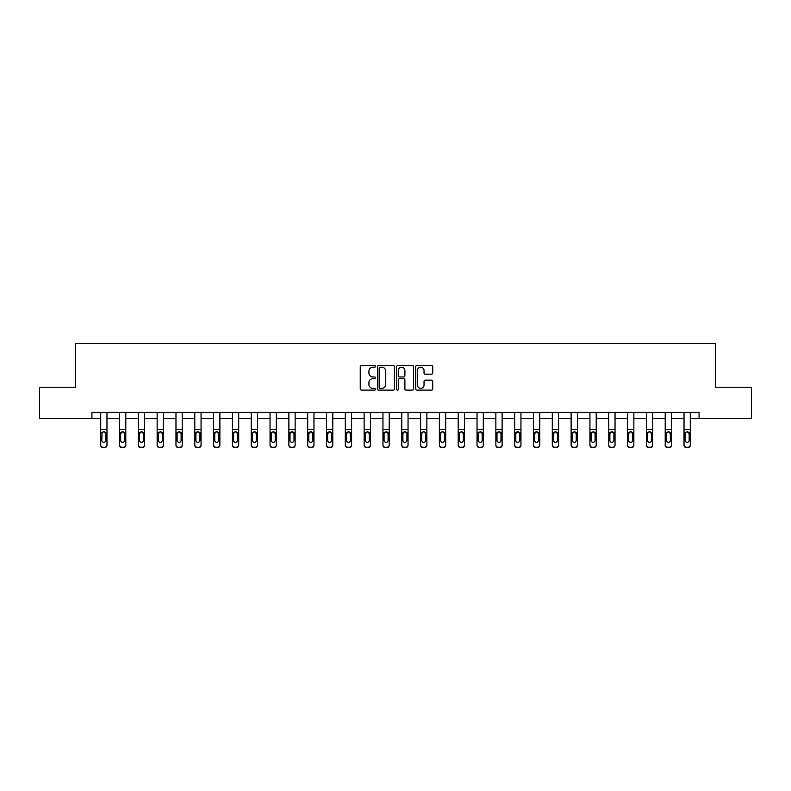 <?xml version="1.0" encoding="UTF-8"?>
<svg xmlns="http://www.w3.org/2000/svg" width="791" height="791" viewBox="0 0 791 791"><rect width="100%" height="100%" fill="white"/><g stroke="black" fill="none" stroke-linecap="round" stroke-linejoin="round"><path stroke-width="1.19" d="M375.428 366.362A0.86 0.86 0 0 0 374.568 365.501L361.487 365.501A1.236 1.236 0 0 0 360.251 366.727L360.251 388.895A1.236 1.236 0 0 0 361.487 390.121L374.568 390.121A0.86 0.86 0 0 0 375.428 389.261A0.86 0.86 0 0 0 374.568 388.401L372.877 388.401A3.945 3.945 0 0 1 368.932 384.466L368.932 382.617A3.945 3.945 0 0 1 372.877 378.671L374.568 378.671A0.86 0.86 0 0 0 375.428 377.811A0.86 0.86 0 0 0 374.568 376.951L372.877 376.951A3.945 3.945 0 0 1 368.932 373.006L368.932 371.167A3.945 3.945 0 0 1 372.877 367.222L374.568 367.222A0.86 0.86 0 0 0 375.428 366.362M431.481 374.183A1.236 1.236 0 0 0 432.717 372.947L432.717 366.727A1.236 1.236 0 0 0 431.481 365.501L416.956 365.501A1.236 1.236 0 0 0 415.72 366.727L415.72 388.895A1.236 1.236 0 0 0 416.956 390.121L431.481 390.121A1.236 1.236 0 0 0 432.717 388.895L432.717 381.381A1.236 1.236 0 0 0 431.481 380.155L425.271 380.155A1.236 1.236 0 0 0 424.035 381.381L424.035 385.108A3.293 3.293 0 0 1 420.743 388.401A3.293 3.293 0 0 1 417.45 385.108L417.45 370.514A3.293 3.293 0 0 1 420.743 367.222A3.293 3.293 0 0 1 424.035 370.514L424.035 372.947A1.236 1.236 0 0 0 425.271 374.183L431.481 374.183M91.924 418.577L39.55 418.577L39.55 387.224L75.62 387.224L75.62 343.314L715.38 343.314L715.38 387.224L751.45 387.224L751.45 418.577L699.076 418.577L699.076 412.309L91.924 412.309L91.924 418.577L100.704 418.577M394.422 366.727A1.236 1.236 0 0 0 393.186 365.501L378.662 365.501A1.236 1.236 0 0 0 377.426 366.727L377.426 388.895A1.236 1.236 0 0 0 378.662 390.121L393.186 390.121A1.236 1.236 0 0 0 394.422 388.895L394.422 366.727M397.814 365.501L412.338 365.501A1.236 1.236 0 0 1 413.574 366.727L413.574 388.895A1.236 1.236 0 0 1 412.338 390.121L406.119 390.121A1.236 1.236 0 0 1 404.893 388.895L404.893 379.907A1.236 1.236 0 0 0 403.657 378.671L399.534 378.671A1.236 1.236 0 0 0 398.298 379.907L398.298 389.261A0.86 0.86 0 0 1 397.438 390.121A0.86 0.86 0 0 1 396.578 389.261L396.578 366.727A1.236 1.236 0 0 1 397.814 365.501M106.973 418.577L119.52 418.577M125.789 418.577L138.336 418.577M144.615 418.577L157.152 418.577M163.43 418.577L175.968 418.577M182.246 418.577L194.784 418.577M201.062 418.577L213.61 418.577M219.878 418.577L232.425 418.577M238.694 418.577L251.241 418.577M257.51 418.577L270.057 418.577M276.326 418.577L288.873 418.577M295.142 418.577L307.689 418.577M313.958 418.577L326.505 418.577M332.774 418.577L345.321 418.577M351.59 418.577L364.137 418.577M370.415 418.577L382.953 418.577M389.231 418.577L401.769 418.577M408.047 418.577L420.585 418.577M426.863 418.577L439.41 418.577M445.679 418.577L458.226 418.577M464.495 418.577L477.042 418.577M483.311 418.577L495.858 418.577M502.127 418.577L514.674 418.577M520.943 418.577L533.49 418.577M539.759 418.577L552.306 418.577M558.575 418.577L571.122 418.577M577.39 418.577L589.938 418.577M596.216 418.577L608.754 418.577M615.032 418.577L627.57 418.577M633.848 418.577L646.385 418.577M652.664 418.577L665.211 418.577M671.48 418.577L684.027 418.577M690.296 418.577L699.076 418.577M380.016 367.222A0.86 0.86 0 0 0 379.156 368.082L379.156 387.541A0.86 0.86 0 0 0 380.016 388.401L381.806 388.401A3.945 3.945 0 0 0 385.741 384.466L385.741 371.167A3.945 3.945 0 0 0 381.806 367.222L380.016 367.222M404.893 370.574A3.293 3.293 0 0 0 401.591 367.281A3.293 3.293 0 0 0 398.298 370.574L398.298 375.715A1.236 1.236 0 0 0 399.534 376.951L403.657 376.951A1.236 1.236 0 0 0 404.893 375.715L404.893 370.574M100.704 433.181L100.704 444.799A2.511 2.492 0 0 0 103.216 447.291L104.471 447.291A2.511 2.492 0 0 0 106.973 444.799L106.973 445.195A2.511 2.492 180 0 1 104.471 447.686L104.471 447.291M101.831 440.716L101.831 440.32A2.007 1.987 180 0 0 103.839 442.317A2.007 1.987 180 0 0 105.846 440.32A2.007 1.987 180 0 1 103.839 442.317M102.79 431.995L101.831 433.557M104.887 431.995L103.839 431.698L105.628 432.796L105.846 433.715L105.846 440.32M106.973 412.309L106.973 445.195M100.704 412.309L100.704 444.799M103.216 447.291L104.471 447.686M103.216 447.686A2.511 2.492 180 0 1 100.704 445.195M100.704 432.796L102.059 432.796L101.831 440.32M102.059 432.796L103.839 431.698M119.52 433.181L119.52 444.799A2.511 2.492 0 0 0 122.032 447.291L123.287 447.291A2.511 2.492 0 0 0 125.789 444.799L125.789 445.195A2.511 2.492 180 0 1 123.287 447.686L123.287 447.291M124.662 440.716L124.662 440.32A2.007 1.987 180 0 1 122.654 442.317A2.007 1.987 180 0 1 120.647 440.32L120.647 433.715L120.647 440.32A2.007 1.987 180 0 0 122.654 442.317M123.703 431.995L122.654 431.698L124.662 433.557M121.606 431.995L120.647 433.715L122.654 431.698M138.336 433.181L138.336 444.799A2.511 2.492 0 0 0 140.847 447.291L142.103 447.291A2.511 2.492 0 0 0 144.615 444.799L144.615 445.195A2.511 2.492 180 0 1 142.103 447.686L142.103 447.291M143.478 440.716L143.478 440.32A2.007 1.987 180 0 1 141.47 442.317A2.007 1.987 180 0 1 139.463 440.32L139.463 433.715L139.463 440.32A2.007 1.987 180 0 0 141.47 442.317M142.518 431.995L141.47 431.698L143.478 433.557M140.422 431.995L139.463 433.715L141.47 431.698M125.789 412.309L125.789 445.195M119.52 412.309L119.52 444.799M122.032 447.291L123.287 447.686M122.032 447.686A2.511 2.492 180 0 1 119.52 445.195M124.662 433.715L124.662 440.32M144.615 412.309L144.615 445.195M138.336 412.309L138.336 444.799M140.847 447.291L142.103 447.686M140.847 447.686A2.511 2.492 180 0 1 138.336 445.195M143.478 433.715L143.478 440.32M157.152 433.181L157.152 444.799A2.511 2.492 0 0 0 159.663 447.291L160.919 447.291A2.511 2.492 0 0 0 163.43 444.799L163.43 445.195A2.511 2.492 180 0 1 160.919 447.686L160.919 447.291M162.293 440.716L162.293 440.32A2.007 1.987 180 0 1 160.286 442.317A2.007 1.987 180 0 1 158.279 440.32L158.279 433.715L158.279 440.32A2.007 1.987 180 0 0 160.286 442.317M161.334 431.995L160.286 431.698L162.293 433.557M159.248 431.995L158.279 433.715L160.286 431.698M163.43 412.309L163.43 445.195M157.152 412.309L157.152 444.799M159.663 447.291L160.919 447.686M159.663 447.686A2.511 2.492 180 0 1 157.152 445.195M162.293 433.715L162.293 440.32M175.968 433.181L175.968 444.799A2.511 2.492 0 0 0 178.479 447.291L179.735 447.291A2.511 2.492 0 0 0 182.246 444.799L182.246 445.195A2.511 2.492 180 0 1 179.735 447.686L179.735 447.291M181.119 440.716L181.119 440.32A2.007 1.987 180 0 1 179.112 442.317A2.007 1.987 180 0 1 177.105 440.32L177.105 433.715L177.105 440.32A2.007 1.987 180 0 0 179.112 442.317M180.15 431.995L179.112 431.698L181.119 433.557M178.064 431.995L177.105 433.715L177.322 432.796L179.112 431.698M182.246 412.309L182.246 445.195M175.968 412.309L175.968 444.799M178.479 447.291L179.735 447.686M178.479 447.686A2.511 2.492 180 0 1 175.968 445.195M181.119 433.715L181.119 440.32M194.784 433.181L194.784 444.799A2.511 2.492 0 0 0 197.295 447.291L198.551 447.291A2.511 2.492 0 0 0 201.062 444.799L201.062 445.195A2.511 2.492 180 0 1 198.551 447.686L198.551 447.291M199.935 440.716L199.935 440.32A2.007 1.987 180 0 1 197.928 442.317A2.007 1.987 180 0 1 195.921 440.32L195.921 433.715L195.921 440.32A2.007 1.987 180 0 0 197.928 442.317M198.966 431.995L197.928 431.698L199.935 433.557M196.88 431.995L195.921 433.715L196.138 432.796L197.928 431.698M201.062 412.309L201.062 445.195M194.784 412.309L194.784 444.799M197.295 447.291L198.551 447.686M197.295 447.686A2.511 2.492 180 0 1 194.784 445.195M199.935 433.715L199.935 440.32M213.61 433.181L213.61 444.799A2.511 2.492 0 0 0 216.111 447.291L217.367 447.291A2.511 2.492 0 0 0 219.878 444.799L219.878 445.195A2.511 2.492 180 0 1 217.367 447.686L217.367 447.291M218.751 440.716L218.751 440.32A2.007 1.987 180 0 1 216.744 442.317A2.007 1.987 180 0 1 214.737 440.32L214.737 433.715L214.737 440.32A2.007 1.987 180 0 0 216.744 442.317M217.782 431.995L216.744 431.698L218.751 433.557M215.696 431.995L214.737 433.715L214.954 432.796L216.744 431.698M232.425 433.181L232.425 444.799A2.511 2.492 0 0 0 234.927 447.291L236.183 447.291A2.511 2.492 0 0 0 238.694 444.799L238.694 445.195A2.511 2.492 180 0 1 236.183 447.686L236.183 447.291M237.567 440.716L237.567 440.32A2.007 1.987 180 0 1 235.56 442.317A2.007 1.987 180 0 1 233.553 440.32L233.553 433.715L233.553 440.32A2.007 1.987 180 0 0 235.56 442.317M236.598 431.995L235.56 431.698L237.567 433.557M234.512 431.995L233.553 433.715L233.77 432.796L235.56 431.698M251.241 433.181L251.241 444.799A2.511 2.492 0 0 0 253.743 447.291L254.999 447.291A2.511 2.492 0 0 0 257.51 444.799L257.51 445.195A2.511 2.492 180 0 1 254.999 447.686L254.999 447.291M256.383 440.716L256.383 440.32A2.007 1.987 180 0 1 254.376 442.317A2.007 1.987 180 0 1 252.369 440.32L252.369 433.715L252.369 440.32A2.007 1.987 180 0 0 254.376 442.317M255.424 431.995L254.376 431.698L256.383 433.557M253.328 431.995L252.369 433.715L252.586 432.796L254.376 431.698M270.057 433.181L270.057 444.799A2.511 2.492 0 0 0 272.569 447.291L273.815 447.291A2.511 2.492 0 0 0 276.326 444.799L276.326 445.195A2.511 2.492 180 0 1 273.815 447.686L273.815 447.291M275.199 440.716L275.199 440.32A2.007 1.987 180 0 1 273.192 442.317A2.007 1.987 180 0 1 271.184 440.32L271.184 433.715L271.184 440.32A2.007 1.987 180 0 0 273.192 442.317M274.24 431.995L273.192 431.698L275.199 433.557M272.144 431.995L271.184 433.715L271.402 432.796L273.192 431.698M288.873 433.181L288.873 444.799A2.511 2.492 0 0 0 291.385 447.291L292.63 447.291A2.511 2.492 0 0 0 295.142 444.799L295.142 445.195A2.511 2.492 180 0 1 292.63 447.686L292.63 447.291M294.015 440.716L294.015 440.32A2.007 1.987 180 0 1 292.008 442.317A2.007 1.987 180 0 1 290 440.32L290 433.715L290 440.32A2.007 1.987 180 0 0 292.008 442.317M293.056 431.995L292.008 431.698L294.015 433.557M290.959 431.995L290 433.715L292.008 431.698M307.689 433.181L307.689 444.799A2.511 2.492 0 0 0 310.201 447.291L311.456 447.291A2.511 2.492 0 0 0 313.958 444.799L313.958 445.195A2.511 2.492 180 0 1 311.456 447.686L311.456 447.291M312.831 440.716L312.831 440.32A2.007 1.987 180 0 1 310.823 442.317A2.007 1.987 180 0 1 308.816 440.32L308.816 433.715L308.816 440.32A2.007 1.987 180 0 0 310.823 442.317M311.872 431.995L310.823 431.698L312.831 433.557M309.775 431.995L308.816 433.715L310.823 431.698M326.505 433.181L326.505 444.799A2.511 2.492 0 0 0 329.016 447.291L330.272 447.291A2.511 2.492 0 0 0 332.774 444.799L332.774 445.195A2.511 2.492 180 0 1 330.272 447.686L330.272 447.291M331.647 440.716L331.647 440.32A2.007 1.987 180 0 1 329.639 442.317A2.007 1.987 180 0 1 327.632 440.32L327.632 433.715L327.632 440.32A2.007 1.987 180 0 0 329.639 442.317M330.687 431.995L329.639 431.698L331.647 433.557M328.591 431.995L327.632 433.715L329.639 431.698M345.321 433.181L345.321 444.799A2.511 2.492 0 0 0 347.832 447.291L349.088 447.291A2.511 2.492 0 0 0 351.59 444.799L351.59 445.195A2.511 2.492 180 0 1 349.088 447.686L349.088 447.291M350.462 440.716L350.462 440.32A2.007 1.987 180 0 1 348.455 442.317A2.007 1.987 180 0 1 346.448 440.32L346.448 433.715L346.448 440.32A2.007 1.987 180 0 0 348.455 442.317M349.503 431.995L348.455 431.698L350.462 433.557M347.407 431.995L346.448 433.715L348.455 431.698M364.137 433.181L364.137 444.799A2.511 2.492 0 0 0 366.648 447.291L367.904 447.291A2.511 2.492 0 0 0 370.415 444.799L370.415 445.195A2.511 2.492 180 0 1 367.904 447.686L367.904 447.291M369.278 440.716L369.278 440.32A2.007 1.987 180 0 1 367.271 442.317A2.007 1.987 180 0 1 365.264 440.32L365.264 433.715L365.264 440.32A2.007 1.987 180 0 0 367.271 442.317M368.319 431.995L367.271 431.698L369.278 433.557M366.223 431.995L365.264 433.715L367.271 431.698M382.953 433.181L382.953 444.799A2.511 2.492 0 0 0 385.464 447.291L386.72 447.291A2.511 2.492 0 0 0 389.231 444.799L389.231 445.195A2.511 2.492 180 0 1 386.72 447.686L386.72 447.291M388.094 440.716L388.094 440.32A2.007 1.987 180 0 1 386.087 442.317A2.007 1.987 180 0 1 384.08 440.32L384.08 433.715L384.08 440.32A2.007 1.987 180 0 0 386.087 442.317M387.135 431.995L386.087 431.698L388.094 433.557M385.049 431.995L384.08 433.715L386.087 431.698M401.769 433.181L401.769 444.799A2.511 2.492 0 0 0 404.28 447.291L405.536 447.291A2.511 2.492 0 0 0 408.047 444.799L408.047 445.195A2.511 2.492 180 0 1 405.536 447.686L405.536 447.291M406.92 440.716L406.92 440.32A2.007 1.987 180 0 1 404.913 442.317A2.007 1.987 180 0 1 402.906 440.32L402.906 433.715L402.906 440.32A2.007 1.987 180 0 0 404.913 442.317M405.951 431.995L404.913 431.698L406.92 433.557M403.865 431.995L402.906 433.715L403.123 432.796L404.913 431.698M420.585 433.181L420.585 444.799A2.511 2.492 0 0 0 423.096 447.291L424.352 447.291A2.511 2.492 0 0 0 426.863 444.799L426.863 445.195A2.511 2.492 180 0 1 424.352 447.686L424.352 447.291M425.736 440.716L425.736 440.32A2.007 1.987 180 0 1 423.729 442.317A2.007 1.987 180 0 1 421.722 440.32L421.722 433.715L421.722 440.32A2.007 1.987 180 0 0 423.729 442.317M424.767 431.995L423.729 431.698L425.736 433.557M422.681 431.995L421.722 433.715L421.939 432.796L423.729 431.698M439.41 433.181L439.41 444.799A2.511 2.492 0 0 0 441.912 447.291L443.168 447.291A2.511 2.492 0 0 0 445.679 444.799L445.679 445.195A2.511 2.492 180 0 1 443.168 447.686L443.168 447.291M444.552 440.716L444.552 440.32A2.007 1.987 180 0 1 442.545 442.317A2.007 1.987 180 0 1 440.538 440.32L440.538 433.715L440.538 440.32A2.007 1.987 180 0 0 442.545 442.317M443.583 431.995L442.545 431.698L444.552 433.557M441.497 431.995L440.538 433.715L440.755 432.796L442.545 431.698M458.226 433.181L458.226 444.799A2.511 2.492 0 0 0 460.728 447.291L461.984 447.291A2.511 2.492 0 0 0 464.495 444.799L464.495 445.195A2.511 2.492 180 0 1 461.984 447.686L461.984 447.291M463.368 440.716L463.368 440.32A2.007 1.987 180 0 1 461.361 442.317A2.007 1.987 180 0 1 459.353 440.32L459.353 433.715L459.353 440.32A2.007 1.987 180 0 0 461.361 442.317M462.399 431.995L461.361 431.698L463.368 433.557M460.313 431.995L459.353 433.715L459.571 432.796L461.361 431.698M219.878 412.309L219.878 445.195M213.61 412.309L213.61 444.799M216.111 447.291L217.367 447.686M216.111 447.686A2.511 2.492 180 0 1 213.61 445.195M218.751 433.715L218.751 440.32M238.694 412.309L238.694 445.195M232.425 412.309L232.425 444.799M234.927 447.291L236.183 447.686M234.927 447.686A2.511 2.492 180 0 1 232.425 445.195M237.567 433.715L237.567 440.32M257.51 412.309L257.51 445.195M251.241 412.309L251.241 444.799M253.743 447.291L254.999 447.686M253.743 447.686A2.511 2.492 180 0 1 251.241 445.195M256.383 433.715L256.383 440.32M276.326 412.309L276.326 445.195M270.057 412.309L270.057 444.799M272.569 447.291L273.815 447.686M272.569 447.686A2.511 2.492 180 0 1 270.057 445.195M275.199 433.715L275.199 440.32M295.142 412.309L295.142 445.195M288.873 412.309L288.873 444.799M291.385 447.291L292.63 447.686M291.385 447.686A2.511 2.492 180 0 1 288.873 445.195M294.015 433.715L294.015 440.32M313.958 412.309L313.958 445.195M307.689 412.309L307.689 444.799M310.201 447.291L311.456 447.686M310.201 447.686A2.511 2.492 180 0 1 307.689 445.195M312.831 433.715L312.831 440.32M332.774 412.309L332.774 445.195M326.505 412.309L326.505 444.799M329.016 447.291L330.272 447.686M329.016 447.686A2.511 2.492 180 0 1 326.505 445.195M331.647 433.715L331.647 440.32M351.59 412.309L351.59 445.195M345.321 412.309L345.321 444.799M347.832 447.291L349.088 447.686M347.832 447.686A2.511 2.492 180 0 1 345.321 445.195M350.462 433.715L350.462 440.32M370.415 412.309L370.415 445.195M364.137 412.309L364.137 444.799M366.648 447.291L367.904 447.686M366.648 447.686A2.511 2.492 180 0 1 364.137 445.195M369.278 433.715L369.278 440.32M389.231 412.309L389.231 445.195M382.953 412.309L382.953 444.799M385.464 447.291L386.72 447.686M385.464 447.686A2.511 2.492 180 0 1 382.953 445.195M388.094 433.715L388.094 440.32M408.047 412.309L408.047 445.195M401.769 412.309L401.769 444.799M404.28 447.291L405.536 447.686M404.28 447.686A2.511 2.492 180 0 1 401.769 445.195M406.92 433.715L406.92 440.32M426.863 412.309L426.863 445.195M420.585 412.309L420.585 444.799M423.096 447.291L424.352 447.686M423.096 447.686A2.511 2.492 180 0 1 420.585 445.195M425.736 433.715L425.736 440.32M445.679 412.309L445.679 445.195M439.41 412.309L439.41 444.799M441.912 447.291L443.168 447.686M441.912 447.686A2.511 2.492 180 0 1 439.41 445.195M444.552 433.715L444.552 440.32M464.495 412.309L464.495 445.195M458.226 412.309L458.226 444.799M460.728 447.291L461.984 447.686M460.728 447.686A2.511 2.492 180 0 1 458.226 445.195M463.368 433.715L463.368 440.32M477.042 433.181L477.042 444.799A2.511 2.492 0 0 0 479.544 447.291L480.799 447.291A2.511 2.492 0 0 0 483.311 444.799L483.311 445.195A2.511 2.492 180 0 1 480.799 447.686L480.799 447.291M482.184 440.716L482.184 440.32A2.007 1.987 180 0 1 480.177 442.317A2.007 1.987 180 0 1 478.169 440.32L478.169 433.715L478.169 440.32A2.007 1.987 180 0 0 480.177 442.317M481.225 431.995L480.177 431.698L482.184 433.557M479.128 431.995L478.169 433.715L478.387 432.796L480.177 431.698M495.858 433.181L495.858 444.799A2.511 2.492 0 0 0 498.37 447.291L499.615 447.291A2.511 2.492 0 0 0 502.127 444.799L502.127 445.195A2.511 2.492 180 0 1 499.615 447.686L499.615 447.291M501 440.716L501 440.32A2.007 1.987 180 0 1 498.992 442.317A2.007 1.987 180 0 1 496.985 440.32L496.985 433.715L496.985 440.32A2.007 1.987 180 0 0 498.992 442.317M500.041 431.995L498.992 431.698L501 433.557M497.944 431.995L496.985 433.715L497.203 432.796L498.992 431.698M514.674 433.181L514.674 444.799A2.511 2.492 0 0 0 517.185 447.291L518.431 447.291A2.511 2.492 0 0 0 520.943 444.799L520.943 445.195A2.511 2.492 180 0 1 518.431 447.686L518.431 447.291M519.816 440.716L519.816 440.32A2.007 1.987 180 0 1 517.808 442.317A2.007 1.987 180 0 1 515.801 440.32L515.801 433.715L515.801 440.32A2.007 1.987 180 0 0 517.808 442.317M518.856 431.995L517.808 431.698L519.816 433.557M516.76 431.995L515.801 433.715L517.808 431.698M533.49 433.181L533.49 444.799A2.511 2.492 0 0 0 536.001 447.291L537.257 447.291A2.511 2.492 0 0 0 539.759 444.799L539.759 445.195A2.511 2.492 180 0 1 537.257 447.686L537.257 447.291M538.631 440.716L538.631 440.32A2.007 1.987 180 0 1 536.624 442.317A2.007 1.987 180 0 1 534.617 440.32L534.617 433.715L534.617 440.32A2.007 1.987 180 0 0 536.624 442.317M537.672 431.995L536.624 431.698L538.631 433.557M535.576 431.995L534.617 433.715L536.624 431.698M552.306 433.181L552.306 444.799A2.511 2.492 0 0 0 554.817 447.291L556.073 447.291A2.511 2.492 0 0 0 558.575 444.799L558.575 445.195A2.511 2.492 180 0 1 556.073 447.686L556.073 447.291M557.447 440.716L557.447 440.32A2.007 1.987 180 0 1 555.44 442.317A2.007 1.987 180 0 1 553.433 440.32L553.433 433.715L553.433 440.32A2.007 1.987 180 0 0 555.44 442.317M556.488 431.995L555.44 431.698L557.447 433.557M554.392 431.995L553.433 433.715L555.44 431.698M571.122 433.181L571.122 444.799A2.511 2.492 0 0 0 573.633 447.291L574.889 447.291A2.511 2.492 0 0 0 577.39 444.799L577.39 445.195A2.511 2.492 180 0 1 574.889 447.686L574.889 447.291M576.263 440.716L576.263 440.32A2.007 1.987 180 0 1 574.256 442.317A2.007 1.987 180 0 1 572.249 440.32L572.249 433.715L572.249 440.32A2.007 1.987 180 0 0 574.256 442.317M575.304 431.995L574.256 431.698L576.263 433.557M573.208 431.995L572.249 433.715L574.256 431.698M483.311 412.309L483.311 445.195M477.042 412.309L477.042 444.799M479.544 447.291L480.799 447.686M479.544 447.686A2.511 2.492 180 0 1 477.042 445.195M482.184 433.715L482.184 440.32M502.127 412.309L502.127 445.195M495.858 412.309L495.858 444.799M498.37 447.291L499.615 447.686M498.37 447.686A2.511 2.492 180 0 1 495.858 445.195M501 433.715L501 440.32M520.943 412.309L520.943 445.195M514.674 412.309L514.674 444.799M517.185 447.291L518.431 447.686M517.185 447.686A2.511 2.492 180 0 1 514.674 445.195M519.816 433.715L519.816 440.32M539.759 412.309L539.759 445.195M533.49 412.309L533.49 444.799M536.001 447.291L537.257 447.686M536.001 447.686A2.511 2.492 180 0 1 533.49 445.195M538.631 433.715L538.631 440.32M558.575 412.309L558.575 445.195M552.306 412.309L552.306 444.799M554.817 447.291L556.073 447.686M554.817 447.686A2.511 2.492 180 0 1 552.306 445.195M557.447 433.715L557.447 440.32M577.39 412.309L577.39 445.195M571.122 412.309L571.122 444.799M573.633 447.291L574.889 447.686M573.633 447.686A2.511 2.492 180 0 1 571.122 445.195M576.263 433.715L576.263 440.32M589.938 433.181L589.938 444.799A2.511 2.492 0 0 0 592.449 447.291L593.705 447.291A2.511 2.492 0 0 0 596.216 444.799L596.216 445.195A2.511 2.492 180 0 1 593.705 447.686L593.705 447.291M595.079 440.716L595.079 440.32A2.007 1.987 180 0 1 593.072 442.317A2.007 1.987 180 0 1 591.065 440.32L591.065 433.715L591.065 440.32A2.007 1.987 180 0 0 593.072 442.317M594.12 431.995L593.072 431.698L595.079 433.557M592.024 431.995L591.065 433.715L593.072 431.698M608.754 433.181L608.754 444.799A2.511 2.492 0 0 0 611.265 447.291L612.521 447.291A2.511 2.492 0 0 0 615.032 444.799L615.032 445.195A2.511 2.492 180 0 1 612.521 447.686L612.521 447.291M613.895 440.716L613.895 440.32A2.007 1.987 180 0 1 611.888 442.317A2.007 1.987 180 0 1 609.881 440.32L609.881 433.715L609.881 440.32A2.007 1.987 180 0 0 611.888 442.317M612.936 431.995L611.888 431.698L613.895 433.557M610.85 431.995L609.881 433.715L611.888 431.698M627.57 433.181L627.57 444.799A2.511 2.492 0 0 0 630.081 447.291L631.337 447.291A2.511 2.492 0 0 0 633.848 444.799L633.848 445.195A2.511 2.492 180 0 1 631.337 447.686L631.337 447.291M632.721 440.716L632.721 440.32A2.007 1.987 180 0 1 630.714 442.317A2.007 1.987 180 0 1 628.707 440.32L628.707 433.715L628.707 440.32A2.007 1.987 180 0 0 630.714 442.317M631.752 431.995L630.714 431.698L632.721 433.557M629.666 431.995L628.707 433.715L628.924 432.796L630.714 431.698M646.385 433.181L646.385 444.799A2.511 2.492 0 0 0 648.897 447.291L650.153 447.291A2.511 2.492 0 0 0 652.664 444.799L652.664 445.195A2.511 2.492 180 0 1 650.153 447.686L650.153 447.291M651.537 440.716L651.537 440.32A2.007 1.987 180 0 1 649.53 442.317A2.007 1.987 180 0 1 647.522 440.32L647.522 433.715L647.522 440.32A2.007 1.987 180 0 0 649.53 442.317M650.568 431.995L649.53 431.698L651.537 433.557M648.482 431.995L647.522 433.715L647.74 432.796L649.53 431.698M665.211 433.181L665.211 444.799A2.511 2.492 0 0 0 667.713 447.291L668.968 447.291A2.511 2.492 0 0 0 671.48 444.799L671.48 445.195A2.511 2.492 180 0 1 668.968 447.686L668.968 447.291M670.353 440.716L670.353 440.32A2.007 1.987 180 0 1 668.346 442.317A2.007 1.987 180 0 1 666.338 440.32L666.338 433.715L666.338 440.32A2.007 1.987 180 0 0 668.346 442.317M669.384 431.995L668.346 431.698L670.353 433.557M667.297 431.995L666.338 433.715L666.556 432.796L668.346 431.698M684.027 433.181L684.027 444.799A2.511 2.492 0 0 0 686.529 447.291L687.784 447.291A2.511 2.492 0 0 0 690.296 444.799L690.296 445.195A2.511 2.492 180 0 1 687.784 447.686L687.784 447.291M689.169 440.716L689.169 440.32A2.007 1.987 180 0 1 687.161 442.317A2.007 1.987 180 0 1 685.154 440.32L685.154 433.715L685.154 440.32A2.007 1.987 180 0 0 687.161 442.317M688.2 431.995L687.161 431.698L689.169 433.557M686.113 431.995L685.154 433.715L685.372 432.796L687.161 431.698M596.216 412.309L596.216 445.195M589.938 412.309L589.938 444.799M592.449 447.291L593.705 447.686M592.449 447.686A2.511 2.492 180 0 1 589.938 445.195M595.079 433.715L595.079 440.32M615.032 412.309L615.032 445.195M608.754 412.309L608.754 444.799M611.265 447.291L612.521 447.686M611.265 447.686A2.511 2.492 180 0 1 608.754 445.195M613.895 433.715L613.895 440.32M633.848 412.309L633.848 445.195M627.57 412.309L627.57 444.799M630.081 447.291L631.337 447.686M630.081 447.686A2.511 2.492 180 0 1 627.57 445.195M632.721 433.715L632.721 440.32M652.664 412.309L652.664 445.195M646.385 412.309L646.385 444.799M648.897 447.291L650.153 447.686M648.897 447.686A2.511 2.492 180 0 1 646.385 445.195M651.537 433.715L651.537 440.32M671.48 412.309L671.48 445.195M665.211 412.309L665.211 444.799M667.713 447.291L668.968 447.686M667.713 447.686A2.511 2.492 180 0 1 665.211 445.195M670.353 433.715L670.353 440.32M690.296 412.309L690.296 444.799M684.027 412.309L684.027 444.799M686.529 447.291L687.784 447.686M686.529 447.686A2.511 2.492 180 0 1 684.027 445.195M689.169 433.715L689.169 440.32M105.628 432.796L106.973 432.796M100.704 429.543L106.973 429.543M100.704 412.398L106.973 412.398M124.444 432.796L125.789 432.796M119.52 432.796L120.875 432.796M119.52 429.543L125.789 429.543M119.52 412.398L125.789 412.398M143.26 432.796L144.615 432.796M138.336 432.796L139.691 432.796M138.336 429.543L144.615 429.543M138.336 412.398L144.615 412.398M162.076 432.796L163.43 432.796M157.152 432.796L158.507 432.796M157.152 429.543L163.43 429.543M157.152 412.398L163.43 412.398M180.892 432.796L182.246 432.796M175.968 432.796L177.322 432.796M175.968 429.543L182.246 429.543M175.968 412.398L182.246 412.398M199.708 432.796L201.062 432.796M194.784 432.796L196.138 432.796M194.784 429.543L201.062 429.543M194.784 412.398L201.062 412.398M218.524 432.796L219.878 432.796M213.61 432.796L214.954 432.796M213.61 429.543L219.878 429.543M213.61 412.398L219.878 412.398M237.34 432.796L238.694 432.796M232.425 432.796L233.77 432.796M232.425 429.543L238.694 429.543M232.425 412.398L238.694 412.398M256.155 432.796L257.51 432.796M251.241 432.796L252.586 432.796M251.241 429.543L257.51 429.543M251.241 412.398L257.51 412.398M274.971 432.796L276.326 432.796M270.057 432.796L271.402 432.796M270.057 429.543L276.326 429.543M270.057 412.398L276.326 412.398M293.797 432.796L295.142 432.796M288.873 432.796L290.228 432.796M288.873 429.543L295.142 429.543M288.873 412.398L295.142 412.398M312.613 432.796L313.958 432.796M307.689 432.796L309.044 432.796M307.689 429.543L313.958 429.543M307.689 412.398L313.958 412.398M331.429 432.796L332.774 432.796M326.505 432.796L327.86 432.796M326.505 429.543L332.774 429.543M326.505 412.398L332.774 412.398M350.245 432.796L351.59 432.796M345.321 432.796L346.676 432.796M345.321 429.543L351.59 429.543M345.321 412.398L351.59 412.398M369.061 432.796L370.415 432.796M364.137 432.796L365.491 432.796M364.137 429.543L370.415 429.543M364.137 412.398L370.415 412.398M387.877 432.796L389.231 432.796M382.953 432.796L384.307 432.796M382.953 429.543L389.231 429.543M382.953 412.398L389.231 412.398M406.693 432.796L408.047 432.796M401.769 432.796L403.123 432.796M401.769 429.543L408.047 429.543M401.769 412.398L408.047 412.398M425.509 432.796L426.863 432.796M420.585 432.796L421.939 432.796M420.585 429.543L426.863 429.543M420.585 412.398L426.863 412.398M444.324 432.796L445.679 432.796M439.41 432.796L440.755 432.796M439.41 429.543L445.679 429.543M439.41 412.398L445.679 412.398M463.14 432.796L464.495 432.796M458.226 432.796L459.571 432.796M458.226 429.543L464.495 429.543M458.226 412.398L464.495 412.398M481.956 432.796L483.311 432.796M477.042 432.796L478.387 432.796M477.042 429.543L483.311 429.543M477.042 412.398L483.311 412.398M500.772 432.796L502.127 432.796M495.858 432.796L497.203 432.796M495.858 429.543L502.127 429.543M495.858 412.398L502.127 412.398M519.598 432.796L520.943 432.796M514.674 432.796L516.029 432.796M514.674 429.543L520.943 429.543M514.674 412.398L520.943 412.398M538.414 432.796L539.759 432.796M533.49 432.796L534.845 432.796M533.49 429.543L539.759 429.543M533.49 412.398L539.759 412.398M557.23 432.796L558.575 432.796M552.306 432.796L553.66 432.796M552.306 429.543L558.575 429.543M552.306 412.398L558.575 412.398M576.046 432.796L577.39 432.796M571.122 432.796L572.476 432.796M571.122 429.543L577.39 429.543M571.122 412.398L577.39 412.398M594.862 432.796L596.216 432.796M589.938 432.796L591.292 432.796M589.938 429.543L596.216 429.543M589.938 412.398L596.216 412.398M613.678 432.796L615.032 432.796M608.754 432.796L610.108 432.796M608.754 429.543L615.032 429.543M608.754 412.398L615.032 412.398M632.493 432.796L633.848 432.796M627.57 432.796L628.924 432.796M627.57 429.543L633.848 429.543M627.57 412.398L633.848 412.398M651.309 432.796L652.664 432.796M646.385 432.796L647.74 432.796M646.385 429.543L652.664 429.543M646.385 412.398L652.664 412.398M670.125 432.796L671.48 432.796M665.211 432.796L666.556 432.796M665.211 429.543L671.48 429.543M665.211 412.398L671.48 412.398M688.941 432.796L690.296 432.796M684.027 432.796L685.372 432.796M684.027 429.543L690.296 429.543M684.027 412.398L690.296 412.398"/></g></svg>
